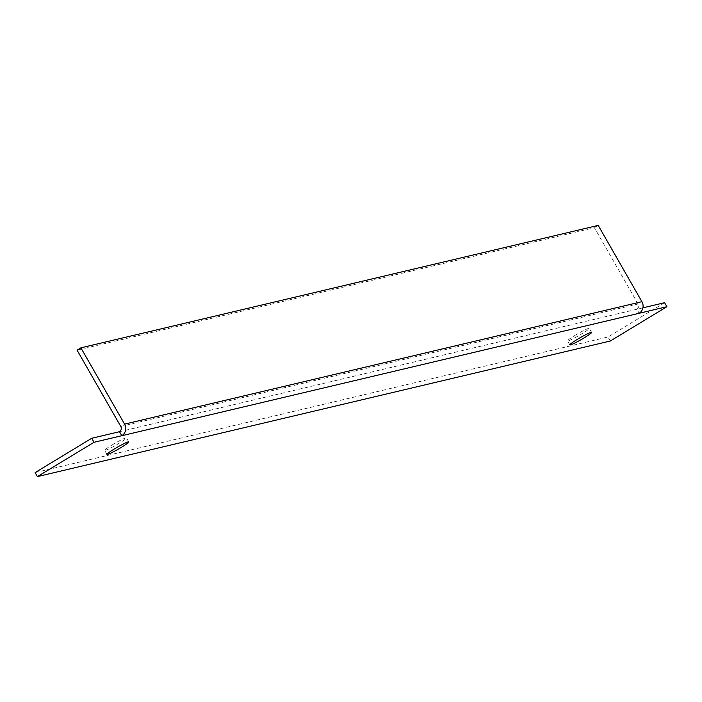 <?xml version="1.0" encoding="UTF-8"?>
<svg xmlns="http://www.w3.org/2000/svg" width="702" height="702" viewBox="0 0 702 702"><rect width="100%" height="100%" fill="white"/><g stroke="black" fill="none" stroke-linecap="round" stroke-linejoin="round"><path stroke-width="0.53" stroke-dasharray="3.51 2.63" d="M120.762 426.43L638.092 304.001A3.87 3.703 76.7 0 1 636.828 309.275L642.909 307.836M119.498 431.704L636.828 309.275L639.127 313.285M664.601 302.702L607.976 337.004L35.1 472.586M610.275 341.023L607.976 337.004M112.013 444.989A12.575 1.071 -29.8 0 1 126.465 437.899A12.575 1.071 -29.8 0 1 116.084 445.086A12.575 1.071 -29.8 0 1 104.633 450.403A12.575 1.071 -29.8 0 1 112.013 444.989M574.885 335.442A12.575 1.071 -29.8 0 1 589.338 328.352A12.575 1.071 -29.8 0 1 578.957 335.538A12.575 1.071 -29.8 0 1 567.514 340.856A12.575 1.071 -29.8 0 1 574.885 335.442M638.092 304.001L594.401 227.711L77.071 350.149M598.218 225.395L594.401 227.711M591.637 332.371L589.338 328.352M569.813 344.875L567.514 340.856M128.764 441.918L126.465 437.899M106.932 454.413L104.633 450.403"/><path stroke-width="1.05" d="M642.909 307.836L664.601 302.702L666.9 306.713L610.275 341.023L37.399 476.605L35.1 472.586L91.725 438.276L119.498 431.704L121.797 435.723A8.512 8.152 -103.3 0 0 124.579 424.122L80.888 347.832L77.071 350.149L120.762 426.43A3.87 3.703 -103.3 0 1 119.498 431.704M80.888 347.832L598.218 225.395L641.909 301.685A8.512 8.152 76.7 0 1 639.127 313.285L666.9 306.713M37.399 476.605L94.024 442.295L91.725 438.276M94.024 442.295L639.127 313.285M121.385 447.332A12.575 1.071 150.2 0 0 128.764 441.918A12.575 1.071 150.2 0 0 114.312 448.999A12.575 1.071 150.2 0 0 106.932 454.413A12.575 1.071 150.2 0 0 121.385 447.332M584.266 337.785A12.575 1.071 150.2 0 0 591.637 332.371A12.575 1.071 150.2 0 0 577.184 339.461A12.575 1.071 150.2 0 0 569.813 344.875A12.575 1.071 150.2 0 0 584.266 337.785M641.909 301.685L124.579 424.122"/></g></svg>
